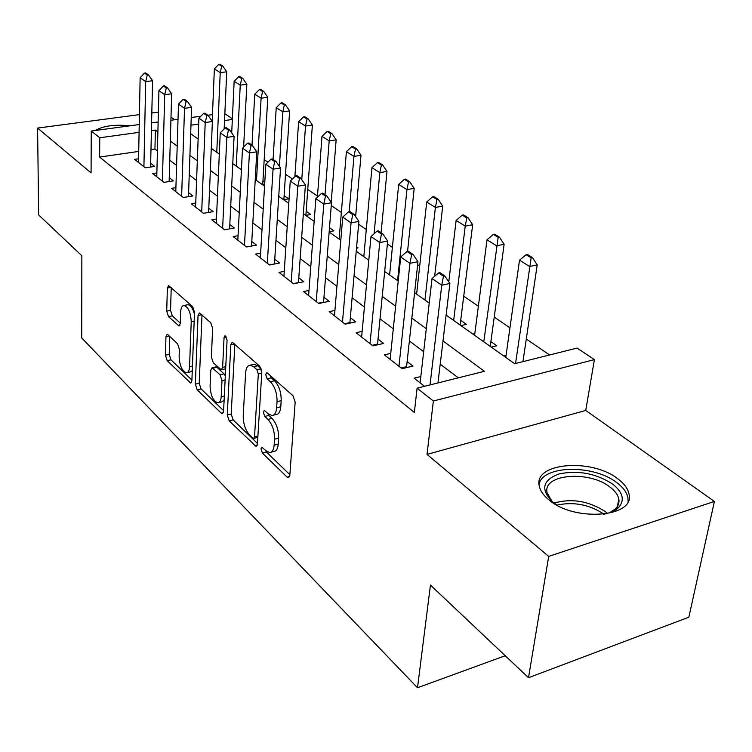 <?xml version="1.0" encoding="UTF-8"?>
<svg xmlns="http://www.w3.org/2000/svg" width="752" height="752" viewBox="0 0 752 752"><rect width="100%" height="100%" fill="white"/><g stroke="black" fill="none" stroke-linecap="round" stroke-linejoin="round"><path stroke-width="1.13" d="M261.01 448.869L262.429 453.136L287.132 477.125L288.373 477.746L289.811 475.471L295.169 402.151L293.007 395.778L267.486 373.095L266.725 372.748L265.672 374.515L267.12 378.839L270.353 381.725C274.884 386.631 277.121 393.277 277.056 401.653L276.642 407.772C276.191 412.735 274.621 415.33 271.933 415.546L268.285 413.807L264.319 410.479L263.313 412.152L264.751 416.448L267.928 419.419C272.393 424.419 274.593 431.009 274.536 439.206L274.142 445.175C273.709 449.903 272.215 452.375 269.648 452.563L265.917 450.702L261.969 447.271L261.01 448.869M265.39 450.194L266.462 452.084L289.868 474.691M269.949 375.286L271.256 377.88L274.489 380.756L270.353 381.725M267.627 413.196L268.831 415.442L272.017 418.403L267.928 419.419M549.129 500.042C574.707 522.264 635.929 517.094 628.935 493.773C627.817 488.509 624.113 483.527 617.824 478.817C591.476 457.818 533.394 462.706 539.25 485.952C540.199 490.793 543.489 495.493 549.129 500.042M167.95 334.743L167.123 334.339L165.957 336.661L165.421 355.207L167.179 360.669L190.688 383.069L191.882 380.794L194.505 312.268L192.634 306.581L168.608 285.572L167.376 288.054L166.709 311.14L168.495 316.639L179.032 325.983L180.254 323.586L180.64 312.061C180.875 307.906 182.003 305.716 184.005 305.481C188.338 307.136 190.745 312.522 191.234 321.649L189.56 366.666C189.325 370.576 188.263 372.625 186.374 372.804C182.069 371.093 179.662 365.726 179.136 356.721L179.38 349.37L177.585 343.814L167.95 334.743M138.725 151.415L99.631 157.065L99.772 137.766L91.255 131.045L139.242 124.55M528.506 677.721L548.706 556.386L714.4 501.434L688.86 617.204L528.506 677.721L430.445 585.084L417.501 687.76L81.724 337.949L81.855 255.746L38.643 214.922L37.6 128.075L91.067 172.875L91.255 131.045M714.4 501.434L585.733 410.442L427.014 454.405L548.706 556.386M427.014 454.405L433.387 401.013L417.106 388.164L484.41 371.3L443.003 340.947M99.631 157.065L414.352 412.453L417.106 388.164M227.264 415.001L229.191 420.876L256.065 446.425L257.41 444.15L261.818 372.372L259.75 366.224L232.227 342.188L230.817 344.698L227.264 415.001L231.212 414.042L233.148 419.898L257.457 443.389M221.285 413.196L197.184 389.799L195.351 384.15L198.058 315.445L199.374 312.954L210.72 322.646L212.637 328.464L211.378 357.003L213.277 362.802L221.285 369.787L222.62 367.38L224.058 337.413L225.036 335.665L227.076 340.111L223.57 411.429L222.301 413.703L221.285 413.196L223.344 412.688M158.381 112.133L151.819 112.997M139.43 114.633L37.6 128.075M264.798 182.059L262.956 180.753M283.589 199.694L288.58 198.838L284.115 195.689M305.716 215.401L310.783 214.508L306.167 211.256M329.179 231.719L333.926 230.845L329.498 227.715M356.495 248.207L358.093 247.897L356.617 246.853M460.929 325.597L466.4 324.338L460.713 320.324M491.282 347.133L496.809 345.798L490.896 341.624M420.838 376.517L414.145 378.162L424.542 386.302M390.749 353.384L384.385 354.878L402.057 368.706L412.933 366.074L407.086 361.552M362.144 331.378L356.091 332.732L372.898 345.892L383.623 343.42L377.993 339.067M334.922 310.416L329.16 311.657L345.159 324.178L355.734 321.856L350.319 317.664M308.997 290.432L303.479 291.56L318.735 303.507L329.16 301.308L323.943 297.275M284.256 271.359L278.983 272.393L293.543 283.786L303.827 281.718L298.788 277.826M260.634 253.123L255.577 254.073L269.498 264.967L279.631 263.012L274.762 259.252M238.055 235.696L233.205 236.56L246.506 246.976L256.498 245.133L251.798 241.495M216.444 219.001L211.782 219.8L224.519 229.774L234.38 228.025L229.83 224.51M195.746 203.002L191.262 203.745L203.472 213.295L213.183 211.65L208.783 208.238M175.902 187.652L171.588 188.348L183.291 197.503L192.879 195.943L188.611 192.644M156.867 172.922L152.703 173.562L163.936 182.36L173.392 180.875L169.256 177.679M458.316 377.842L440.211 364.194M423.667 351.71L409.332 340.91M393.287 328.803L379.995 318.782M364.419 307.032L352.086 297.736M336.943 286.315L325.503 277.695M310.783 266.584L300.161 258.575M285.826 247.765L275.956 240.33M262.006 229.802L252.832 222.893M239.23 212.637L230.714 206.208M217.45 196.206L209.526 190.237M196.592 180.48L189.231 174.925M176.598 165.402L169.755 160.242M157.412 150.936L154.94 149.065L150.983 149.639M138.584 158.775L134.561 159.368L145.352 167.818L154.677 166.418L150.663 163.306M549.58 354.972L526.297 339.03M509.95 327.844L494.233 317.09M478.375 306.233L463.721 296.203M419.691 266.067L417.651 264.676M392.375 247.37L387.383 243.958M366.29 229.52L358.629 224.275M341.352 212.449L331.275 205.55M317.485 196.122L307.747 189.448M292.434 178.967L285.516 174.238M267.938 162.206L264.178 159.631M244.55 146.198L243.695 145.615M506.04 355.508L503.84 356.053M474.813 333.634L472.895 334.085M416.749 292.895L415.311 293.205M389.715 273.907L388.483 274.16M363.883 255.755L362.84 255.953M339.19 238.384L338.315 238.544M264.676 184.231L262.345 184.616M417.501 687.76L505.222 655.725M174.661 119.756L170.995 117.162M224.848 113.74L232.377 118.75M446.115 315.069L514.641 363.724L577.075 348.073L594.409 359.606L433.387 401.013M585.733 410.442L594.409 359.606M151.594 122.877L158.136 121.993M170.911 120.264L178.027 119.305M191.234 117.509L200.859 116.212M207.937 115.253L212.478 114.633M157.892 131.92L155.391 130.087L151.415 130.641M139.092 132.343L99.772 137.766M426.299 328.699L411.823 318.087M395.618 306.205L382.213 296.373M366.487 284.848L354.051 275.73M338.776 264.535L327.233 256.075M312.381 245.18L301.674 237.331M287.226 226.737L277.281 219.452M263.209 209.131L253.979 202.363M240.273 192.315L231.691 186.026M218.334 176.231L210.353 170.384M197.325 160.825L189.908 155.401M177.19 146.076L170.309 141.028M190.67 133.724L198.133 139.026M211.265 148.351L219.302 154.057M232.772 163.616L241.42 169.764M255.238 179.568L264.563 186.186M278.748 196.253L288.777 203.378M303.357 213.728L314.167 221.398M329.15 232.039L340.806 240.311M356.222 251.262L368.781 260.173M384.667 271.453L398.222 281.069M414.596 292.697L429.223 303.075M232.34 119.465L224.538 120.546M198.697 124.108L190.97 125.18M154.94 149.065L155.391 130.087M130.077 125.791C114.652 124.315 103.033 125.885 95.241 130.51M271.134 452.178L273.709 451.51C276.285 451.313 277.789 448.85 278.221 444.112L274.142 445.175M272.017 418.403C276.492 423.385 278.701 429.975 278.635 438.153L278.221 444.112M273.399 415.179L276.04 414.531C278.738 414.305 280.317 411.72 280.778 406.766L276.642 407.772M274.489 380.756C279.03 385.644 281.267 392.281 281.192 400.647L280.778 406.766M234.84 344.087L231.212 414.042M252.804 438.049L253.584 438.435L254.533 436.837L258.312 373.96L256.874 369.674L253.565 366.713L250.209 365.171C247.54 365.425 245.998 368.076 245.603 373.105L243.225 415.734C243.216 423.658 245.331 430.059 249.57 434.938L252.804 438.049M253.885 438.36L257.833 437.373M261.433 369.26L260.982 368.734L256.874 369.674M253.01 364.532L254.298 364.241L257.663 365.773L260.982 368.734M223.598 410.686L201.057 388.906L197.184 389.799M201.997 314.9L199.214 383.257L201.057 388.906M221.652 369.702L225.666 368.781M210.081 386.058C210.588 395.411 213.154 400.995 217.798 402.828C219.791 402.649 220.919 400.6 221.201 396.671L221.981 380.597L220.054 374.75L212.083 367.747L210.795 370.116L210.081 386.058M218.776 402.593L221.737 401.897L224.124 400.167M225.318 375.953L224.021 373.847L220.054 374.75M215.683 366.938L216.99 367.314L224.021 373.847M187.201 372.625L190.218 371.939L192.277 370.586M194.43 314.129C192.803 308.254 190.632 305.115 187.925 304.701L187.154 304.851M171.24 287.565L170.544 310.369L172.33 315.859L180.273 323.144M169.755 336.435L169.209 354.389L170.967 359.841L191.91 380.07M522.96 361.637L537.219 264.854L529.605 266.481L519.519 260.164L505.767 357.426M532.435 257.579L527.378 254.439L526.109 254.712L531.166 257.842L532.435 257.579L537.219 264.854M515.543 363.498L531.166 257.842M519.519 260.164L526.109 254.712M443.473 276.247L444.836 275.965L439.948 272.647L438.595 272.929L443.473 276.247L441.744 285.215L449.903 283.476L437.965 382.937M420.114 382.834L432.024 278.522L441.744 285.215L430.031 384.93M438.595 272.929L432.024 278.522M449.903 283.476L444.836 275.965M557.542 505.476L552.137 501.565C540.34 489.185 542.7 479.964 559.206 473.901C578.185 470.047 595.988 473.422 612.607 484.034C622.919 492.259 624.959 500.042 618.717 507.393C615.315 510.749 610.173 513.052 603.301 514.293M609.675 512.685L615.615 508.747C618.388 505.899 619.451 502.665 618.802 499.055C617.928 494.854 614.995 490.868 610.022 487.089C589.032 470.103 542.352 474.089 547.099 492.795L552.203 501.631M628.089 501.405L627.911 497.598C626.811 492.363 623.135 487.39 616.894 482.709C593.554 464.172 542.436 465.14 539.062 484.438M490.248 346.409L504.122 244.278L496.602 245.791L487.023 239.794L474.597 335.289M499.422 237.153L494.609 234.182L493.359 234.427L498.162 237.406L499.422 237.153L504.122 244.278M483.78 341.812L498.162 237.406M487.023 239.794L493.359 234.427M460.121 325.014L472.66 224.716L465.234 226.136L456.135 220.43L448.784 281.812M468.035 217.742L463.467 214.912L462.226 215.147L466.795 217.977L468.035 217.742L472.66 224.716M453.663 320.437L465.234 226.136L466.795 217.977M456.135 220.43L462.226 215.147M434.656 276.275L442.721 206.095L435.399 207.439L426.722 201.997L416.608 294.126M438.172 199.271L433.819 196.582L432.597 196.798L436.95 199.487L438.172 199.271L442.721 206.095M424.965 300.057L435.399 207.439L436.95 199.487M426.722 201.997L432.597 196.798M407.556 251.375L414.202 188.357L406.964 189.617L398.692 184.437L389.602 274.959M409.718 181.674L405.563 179.108L404.36 179.305L408.515 181.881L409.718 181.674L414.202 188.357M397.573 280.618L406.964 189.617L408.515 181.881M398.692 184.437L404.36 179.305M411.654 254.627L412.989 254.364L408.355 251.215L407.02 251.488L411.654 254.627L409.934 263.332L417.971 261.705L406.484 367.634M390.128 359.371L400.713 256.987L409.934 263.332L398.964 366.28M407.02 251.488L400.713 256.987M417.971 261.705L412.989 254.364M381.461 234.116L382.777 233.863L378.378 230.883L377.062 231.127L381.461 234.116L379.741 242.567L387.675 241.044L377.466 344.839M361.618 337.056L370.99 236.551L379.741 242.567L370.022 343.636M377.062 231.127L370.99 236.551M387.675 241.044L382.777 233.863M352.773 214.63L354.079 214.395L349.896 211.556L348.59 211.791L352.773 214.63L351.071 222.846L358.883 221.417L349.849 323.153M334.471 315.821L342.743 217.121L351.071 222.846L342.48 322.082M348.59 211.791L342.743 217.121M358.883 221.417L354.079 214.395M325.484 196.093L326.772 195.868L322.787 193.17L321.508 193.386L325.484 196.093L323.792 204.093L331.491 202.749L323.539 302.492M308.611 295.574L315.868 198.641L323.792 204.093L316.244 301.552M321.508 193.386L315.868 198.641M331.491 202.749L326.772 195.868M381.085 232.716L386.989 171.437L379.845 172.622L371.949 167.677L363.808 256.639M382.58 164.885L378.613 162.432L377.429 162.629L381.386 165.083L382.58 164.885L386.989 171.437M374.082 233.787L379.845 172.622L381.386 165.083M371.949 167.677L377.429 162.629M299.503 178.431L300.762 178.224L296.965 175.648L295.705 175.855L299.503 178.431L297.82 186.223L305.406 184.964L298.431 282.808M283.927 276.266L290.263 181.025L297.82 186.223L291.212 281.962M295.705 175.855L290.263 181.025M305.406 184.964L300.762 178.224M355.611 216.632L360.998 155.279L353.948 156.397L346.409 151.669L339.133 239.127M356.664 148.858L352.876 146.518L351.701 146.696L355.489 149.037L356.664 148.858L360.998 155.279M349.21 211.679L353.948 156.397L355.489 149.037M346.409 151.669L351.701 146.696M274.715 161.595L275.965 161.407L272.346 158.945L271.096 159.142L274.715 161.595L273.051 169.191L280.534 168.006L274.461 264.008M260.361 257.814L265.841 164.227L273.051 169.191L267.317 263.266M271.096 159.142L265.841 164.227M280.534 168.006L275.965 161.407M331.181 202.288L336.163 139.834L329.197 140.887L321.988 136.366L317.4 197.212M331.886 133.536L328.267 131.299L327.111 131.468L330.73 133.706L331.886 133.536L336.163 139.834M325.024 194.683L329.197 140.887L330.73 133.706M321.988 136.366L327.111 131.468M251.065 145.531L252.296 145.343L248.837 143.002L247.605 143.181L251.065 145.531L249.41 152.929L256.789 151.819L251.544 246.045M237.82 240.179L242.529 148.191L249.41 152.929L244.485 245.387M247.605 143.181L242.529 148.191M256.789 151.819L252.296 145.343M305.876 215.373L312.39 125.058L305.519 126.045L298.619 121.721L294.887 176.635M308.179 118.872L304.71 116.729L303.573 116.889L307.042 119.042L308.179 118.872L312.39 125.058M301.768 179.681L305.519 126.045L307.042 119.042M298.619 121.721L303.573 116.889M228.458 130.171L229.67 130.002L226.361 127.755L225.158 127.925L228.458 130.171L226.822 137.39L234.088 136.347L229.614 228.871M216.256 223.306L220.242 132.869L226.822 137.39L222.63 228.288M225.158 127.925L220.242 132.869M234.088 136.347L229.67 130.002M283.861 199.647L289.623 110.901L282.846 111.832L276.228 107.686L273.079 159.452M285.478 104.829L282.16 102.78L281.032 102.93L284.35 104.989L285.478 104.829L289.623 110.901M279.415 166.389L282.846 111.832L284.35 104.989M276.228 107.686L281.032 102.93M262.739 184.55L267.797 97.328L261.104 98.211L254.759 94.235L252.005 145.155M263.717 91.368L260.53 89.403L259.412 89.544L262.598 91.518L263.717 91.368L267.797 97.328M256.498 180.461L261.104 98.211L262.598 91.518M254.759 94.235L259.412 89.544M243.62 147.119L246.853 84.309L240.245 85.136L234.154 81.319L231.701 132.916M242.83 78.462L239.775 76.563L238.675 76.704L241.73 78.593L242.83 78.462L246.853 84.309M236.241 166.079L240.245 85.136L241.73 78.593M234.154 81.319L238.675 76.704M224.162 128.93L226.737 71.797L220.223 72.587L214.367 68.921L212.196 121.288M222.78 66.054L219.838 64.24L218.757 64.362L221.699 66.185L222.78 66.054L226.737 71.797M216.773 152.261L220.223 72.587L221.699 66.185M214.367 68.921L218.757 64.362M206.838 115.479L208.031 115.319L204.873 113.176L203.679 113.336L206.838 115.479L205.211 122.529L212.384 121.542L208.614 212.421M195.595 207.129L198.913 118.196L205.211 122.529L201.705 211.914M203.679 113.336L198.913 118.196M212.384 121.542L208.031 115.319M186.139 101.417L187.314 101.266L184.287 99.208L183.112 99.358L186.139 101.417L184.531 108.307L191.591 107.376L188.47 196.667M175.78 191.628L178.497 104.152L184.531 108.307L181.636 196.216M183.112 99.358L178.497 104.152M191.591 107.376L187.314 101.266M166.295 87.937L167.461 87.796L164.556 85.822L163.391 85.963L166.295 87.937L164.707 94.667L171.672 93.793L169.144 181.542M156.773 176.748L158.916 90.691L164.707 94.667L162.394 181.147M163.391 85.963L158.916 90.691M171.672 93.793L167.461 87.796M147.27 75.012L148.417 74.871L145.625 72.982L144.478 73.113L147.27 75.012L145.691 81.592L152.553 80.765L150.579 167.029M138.509 162.46L140.135 77.766L145.691 81.592L143.914 166.69M144.478 73.113L140.135 77.766M152.553 80.765L148.417 74.871M266.462 452.084L262.429 453.136M271.256 377.88L267.12 378.839M268.831 415.442L264.751 416.448M278.635 438.153L274.536 439.206M281.192 400.647L277.056 401.653M289.652 476.439L287.132 477.125M234.596 343.871L230.817 344.698M257.222 445.269L254.928 445.861M233.148 419.898L229.191 420.876M257.917 435.972L254.533 436.837M261.762 373.161L258.312 373.96M257.663 365.773L253.565 366.713M199.214 383.257L195.351 384.15M201.752 314.684L198.058 315.445M225.769 366.666L222.62 367.38M226.39 336.915L224.058 337.413M224.331 395.928L221.201 396.671M225.121 379.873L221.981 380.597M216.99 367.314L213.032 368.207M192.446 366.027L189.56 366.666M194.166 321.048L191.234 321.649M179.944 325.221L178.186 325.588M172.33 315.859L168.495 316.639M170.544 310.369L166.709 311.14M170.995 287.349L167.376 288.054M191.638 382.176L189.777 382.608M170.967 359.841L167.179 360.669M169.209 354.389L165.421 355.207M169.256 335.965L165.957 336.661M554.008 503.079C571.793 498.106 588.957 500.992 605.501 511.736L607.466 513.362M603.988 514.171C589.371 504.545 573.691 501.528 556.95 505.109M401.117 367.972L406.531 366.666M372.165 345.309L377.504 344.087M344.613 323.755L349.877 322.599M318.369 303.216L323.557 302.125M293.327 283.617L298.45 282.592M269.423 264.911L274.471 263.943M288.881 477.614L288.373 477.746M254.298 364.241L250.209 365.171M216.031 366.854L212.083 367.747M187.925 304.701L184.005 305.481M615.615 508.747L618.717 507.393M617.401 506.519L618.802 499.055"/></g></svg>
